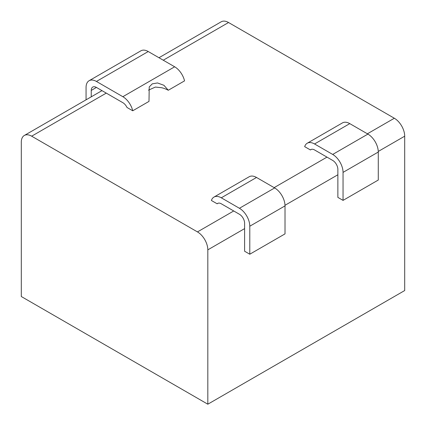 <?xml version="1.0" encoding="UTF-8"?>
<svg xmlns="http://www.w3.org/2000/svg" width="426" height="426" viewBox="0 0 426 426"><rect width="100%" height="100%" fill="white"/><g stroke="black" fill="none" stroke-linecap="round" stroke-linejoin="round"><path stroke-width="0.64" d="M285.015 205.886A14.654 8.461 -120 0 0 274.653 187.935L256.521 177.466A14.654 8.461 -120 0 0 249.194 176.742L213.964 197.084A14.654 8.461 60 0 1 221.291 197.808L239.423 208.277A14.654 8.461 60 0 1 249.785 226.222L249.785 254.221L285.015 233.885L285.015 205.886L249.785 226.222M213.964 197.084A14.654 8.461 60 0 0 211.403 200.476L217.143 203.788A7.327 4.228 -120 0 1 217.627 203.426A7.327 4.228 -120 0 1 221.291 203.788L239.423 214.257A7.327 4.228 -120 0 1 244.604 223.235L244.604 251.233L249.785 254.221M207.819 404.205L21.3 296.523L21.3 142.172A14.654 8.461 60 0 1 24.335 135.463A14.654 8.461 60 0 1 31.662 136.187L197.456 231.909A14.654 8.461 60 0 1 207.819 249.854L207.819 404.205L404.7 290.537L404.7 136.187A14.654 8.461 -120 0 0 394.338 118.242L228.544 22.519A14.654 8.461 -120 0 0 221.216 21.795L158.967 57.728M307.221 143.237A14.654 8.461 60 0 1 314.548 143.967L332.685 154.436A14.654 8.461 60 0 1 343.047 172.381L343.047 200.38L378.277 180.038L378.277 152.039A14.654 8.461 -120 0 0 367.915 134.094L349.778 123.625A14.654 8.461 -120 0 0 342.456 122.896L307.221 143.237A14.654 8.461 60 0 0 304.665 146.635L310.405 149.947L311.438 149.35M218.181 203.191L217.143 203.788M86.063 99.822L86.063 87.431A14.654 8.461 60 0 1 89.098 80.722A14.654 8.461 60 0 1 96.425 81.446L122.848 96.702L174.66 66.791A14.654 8.461 -120 0 1 184.543 80.871L168.286 90.259L163.925 85.291L157.524 82.958L152.295 83.842L149.228 86.947L148.994 101.399L132.736 110.787L126.996 107.469A7.327 4.228 -120 0 0 122.848 102.687L96.425 87.431A7.327 4.228 -120 0 0 92.761 87.064A7.327 4.228 -120 0 0 91.244 90.418L91.244 96.83M148.488 90.147L155.389 87.069L161.273 87.681C163.179 87.985 165.517 88.842 168.286 90.259M343.047 200.38L337.866 197.387L337.866 169.388A7.327 4.228 -120 0 0 332.685 160.416L314.548 149.947A7.327 4.228 -120 0 0 310.884 149.585A7.327 4.228 -120 0 0 310.405 149.947M122.848 96.702A14.654 8.461 60 0 1 132.736 110.787M174.66 66.791L148.237 51.535A14.654 8.461 -120 0 0 140.91 50.806L89.098 80.722M239.423 208.277L274.653 187.935M256.521 177.466L221.291 197.808M197.456 231.909L233.725 210.971M274.136 187.637L326.982 157.125M367.398 133.796L394.338 118.242M228.544 22.519L163.259 60.21M106.271 93.113L31.662 136.187M404.7 136.187L378.267 151.448M337.866 174.772L285.005 205.295M244.604 228.618L207.819 249.854M349.778 123.625L314.548 143.967M378.277 152.039L343.047 172.381M332.685 154.436L367.915 134.094M148.237 51.535L96.425 81.446M96.425 87.431L91.244 90.418M101.979 90.637L24.335 135.463"/></g></svg>
